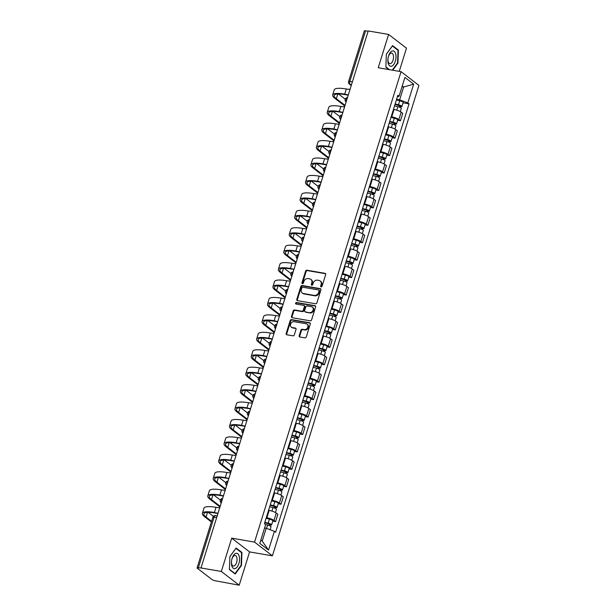 <?xml version="1.0" encoding="UTF-8"?>
<svg xmlns="http://www.w3.org/2000/svg" width="616" height="616" viewBox="0 0 616 616"><rect width="100%" height="100%" fill="white"/><g stroke="black" fill="none" stroke-linecap="round" stroke-linejoin="round"><path stroke-width="0.92" d="M321.113 286.894A0.824 0.693 -52.4 0 0 322.06 286.248L325.687 274.597A1.178 0.986 -52.4 0 0 325.025 273.327L306.937 270.216A1.178 0.986 -52.4 0 0 305.598 271.14L301.963 282.79A0.824 0.693 -52.4 0 0 303.372 283.037L303.842 281.527A3.773 3.157 -52.4 0 1 308.146 278.571L309.656 278.832A3.773 3.157 -52.4 0 1 310.857 279.348A3.773 3.157 -52.4 0 1 311.781 282.89L311.311 284.4A0.824 0.693 -52.4 0 0 312.712 284.646L313.182 283.137A3.773 3.157 -52.4 0 1 317.494 280.18L318.996 280.442A3.773 3.157 -52.4 0 1 320.205 280.958A3.773 3.157 -52.4 0 1 321.121 284.5L320.651 286.009A0.824 0.693 -52.4 0 0 321.113 286.894M299.184 335.728A1.178 0.986 -52.4 0 0 299.846 336.998L304.92 337.876A1.178 0.986 -52.4 0 0 306.267 336.952L310.295 324.008A1.178 0.986 -52.4 0 0 309.632 322.738L291.553 319.627A1.178 0.986 -52.4 0 0 290.205 320.551L286.171 333.495A1.178 0.986 -52.4 0 0 286.833 334.765L292.962 335.82A1.178 0.986 -52.4 0 0 294.309 334.896L296.034 329.352A1.178 0.986 -52.4 0 0 295.372 328.082L292.33 327.558A3.149 2.633 -52.4 0 1 291.329 327.127A3.149 2.633 -52.4 0 1 290.806 323.569A3.149 2.633 -52.4 0 1 294.163 321.691L306.067 323.739A3.149 2.633 -52.4 0 1 307.076 324.178A3.149 2.633 -52.4 0 1 307.592 327.735A3.149 2.633 -52.4 0 1 304.242 329.606L302.256 329.267A1.178 0.986 -52.4 0 0 300.908 330.191L299.184 335.728L299.707 336.128A1.178 0.986 -52.4 0 0 299.769 336.983M254.539 542.095L231.716 538.161L221.344 571.463L200.978 567.96L368.237 30.946L388.604 34.45L378.232 67.745L401.055 71.672L254.539 542.095L272.403 555.832L418.926 85.416L401.055 71.672M315.546 303.765A1.178 0.986 -52.4 0 0 316.894 302.841L320.921 289.897A1.178 0.986 -52.4 0 0 320.258 288.627L302.171 285.516A1.178 0.986 -52.4 0 0 300.831 286.44L296.796 299.384A1.178 0.986 -52.4 0 0 297.459 300.654L315.546 303.765M315.608 306.953L311.58 319.897A1.178 0.986 -52.4 0 1 310.233 320.82L292.146 317.71A1.178 0.986 -52.4 0 1 291.483 316.439L293.208 310.895A1.178 0.986 -52.4 0 1 294.556 309.971L301.894 311.234A1.178 0.986 -52.4 0 0 303.234 310.31L304.381 306.637A1.178 0.986 -52.4 0 0 303.719 305.367L296.08 304.058A0.824 0.693 -52.4 0 1 296.558 302.518L314.945 305.682A1.178 0.986 -52.4 0 1 315.608 306.953M221.344 571.463L239.208 585.2L215.153 580.749A2.402 0.531 -162.7 0 1 212.058 579.594L197.32 568.26A2.402 0.531 -162.7 0 1 197.074 567.898L212.843 517.286A2.402 0.531 17.3 0 1 214.091 517.194L198.329 567.813A2.402 0.531 -162.7 0 0 197.074 567.898M399.253 71.364L406.475 48.187L388.604 34.45M239.208 585.2L249.58 551.905L272.403 555.832M200.978 567.96L198.329 567.813M352.383 81.859L349.819 81.42A2.402 0.531 17.3 0 0 348.571 81.504L364.333 30.885A2.402 0.531 17.3 0 1 365.588 30.8L349.819 81.42A2.402 1.201 99.8 0 0 350.165 84.454L351.297 85.324M368.145 31.239L365.588 30.8M391.145 116.763L391.753 116.871A5.521 1.217 17.3 0 1 398.86 119.519L401.155 112.143A5.521 1.217 -162.7 0 0 394.048 109.494L393.447 109.386M401.155 112.143L402.741 113.367L400.446 120.744L397.636 120.259M398.86 119.519L400.446 120.744M392.207 137.691L395.018 138.177L397.312 130.8L395.726 129.576A5.521 1.217 -162.7 0 0 388.619 126.927L388.011 126.819M385.716 134.196L386.324 134.296A5.521 1.217 17.3 0 1 393.432 136.952L395.018 138.177M386.779 155.124L389.589 155.602L391.884 148.233L390.298 147.008A5.521 1.217 -162.7 0 0 383.19 144.352L382.582 144.252M380.288 151.628L380.896 151.729A5.521 1.217 17.3 0 1 387.995 154.385L389.589 155.602M381.35 172.549L384.161 173.034L386.455 165.658L384.869 164.441A5.521 1.217 -162.7 0 0 377.762 161.785L377.154 161.685M374.859 169.054L375.467 169.161A5.521 1.217 17.3 0 1 382.567 171.81L384.161 173.034M375.922 189.982L378.732 190.467L381.027 183.091L379.441 181.866A5.521 1.217 -162.7 0 0 372.334 179.218L371.725 179.11M369.431 186.486L370.039 186.594A5.521 1.217 17.3 0 1 377.138 189.243L378.732 190.467M370.493 207.415L373.296 207.9L375.598 200.523L374.004 199.299A5.521 1.217 -162.7 0 0 366.905 196.65L366.297 196.543M364.002 203.919L364.61 204.027A5.521 1.217 17.3 0 1 371.71 206.676L373.296 207.9M365.065 224.848L367.868 225.325L370.17 217.956L368.576 216.732A5.521 1.217 -162.7 0 0 361.476 214.083L360.868 213.975M358.574 221.352L359.174 221.452A5.521 1.217 17.3 0 1 366.281 224.109L367.868 225.325M359.636 242.273L362.439 242.758L364.741 235.381L363.147 234.165A5.521 1.217 -162.7 0 0 356.048 231.508L355.44 231.408M353.145 238.785L353.746 238.885A5.521 1.217 17.3 0 1 360.853 241.541L362.439 242.758M354.208 259.706L357.01 260.191L359.313 252.814L357.719 251.597A5.521 1.217 -162.7 0 0 350.62 248.941L350.011 248.841M347.717 256.21L348.317 256.318A5.521 1.217 17.3 0 1 355.424 258.966L357.01 260.191M348.779 277.138L351.582 277.624L353.877 270.247L352.29 269.023A5.521 1.217 -162.7 0 0 345.191 266.374L344.583 266.266M342.28 273.643L342.889 273.75A5.521 1.217 17.3 0 1 349.996 276.399L351.582 277.624M343.343 294.571L346.154 295.056L348.448 287.68L346.862 286.455A5.521 1.217 -162.7 0 0 339.755 283.807L339.154 283.699M336.852 291.075L337.46 291.175A5.521 1.217 17.3 0 1 344.567 293.832L346.154 295.056M337.915 312.004L340.725 312.481L343.02 305.113L341.433 303.888A5.521 1.217 -162.7 0 0 334.326 301.232L333.726 301.132M331.423 308.508L332.032 308.608A5.521 1.217 17.3 0 1 339.139 311.265L340.725 312.481M332.486 329.429L335.296 329.914L337.591 322.538L336.005 321.321A5.521 1.217 -162.7 0 0 328.898 318.665L328.29 318.564M325.995 325.933L326.603 326.041A5.521 1.217 17.3 0 1 333.71 328.69L335.296 329.914M327.058 346.862L329.868 347.347L332.163 339.97L330.576 338.746A5.521 1.217 -162.7 0 0 323.469 336.097L322.861 335.99M320.566 343.366L321.175 343.474A5.521 1.217 17.3 0 1 328.274 346.123L329.868 347.347M321.629 364.295L324.44 364.78L326.734 357.403L325.148 356.179A5.521 1.217 -162.7 0 0 318.041 353.53L317.433 353.422M315.138 360.799L315.746 360.907A5.521 1.217 17.3 0 1 322.846 363.555L324.44 364.78M316.2 381.728L319.011 382.205L321.306 374.836L319.719 373.612A5.521 1.217 -162.7 0 0 312.612 370.963L312.004 370.855M309.709 378.232L310.318 378.332A5.521 1.217 17.3 0 1 317.417 380.988L319.011 382.205M310.772 399.153L313.582 399.638L315.877 392.261L314.283 391.045A5.521 1.217 -162.7 0 0 307.184 388.388L306.575 388.288M304.281 395.665L304.889 395.765A5.521 1.217 17.3 0 1 311.989 398.421L313.582 399.638M305.344 416.585L308.146 417.07L310.449 409.694L308.855 408.477A5.521 1.217 -162.7 0 0 301.755 405.821L301.147 405.721M298.852 413.09L299.453 413.197A5.521 1.217 17.3 0 1 306.56 415.846L308.146 417.07M299.915 434.018L302.718 434.503L305.02 427.127L303.426 425.902A5.521 1.217 -162.7 0 0 296.327 423.254L295.719 423.146M293.424 430.522L294.025 430.63A5.521 1.217 17.3 0 1 301.132 433.279L302.718 434.503M294.486 451.451L297.289 451.936L299.592 444.56L297.998 443.335A5.521 1.217 -162.7 0 0 290.898 440.686L290.29 440.579M287.995 447.955L288.596 448.055A5.521 1.217 17.3 0 1 295.703 450.712L297.289 451.936M289.058 468.884L291.861 469.361L294.155 461.992L292.569 460.768A5.521 1.217 -162.7 0 0 285.47 458.112L284.861 458.011M282.559 465.388L283.168 465.488A5.521 1.217 17.3 0 1 290.275 468.145L291.861 469.361M283.622 486.309L286.432 486.794L288.727 479.417L287.141 478.201A5.521 1.217 -162.7 0 0 280.034 475.544L279.433 475.444M277.131 482.813L277.739 482.921A5.521 1.217 17.3 0 1 284.846 485.57L286.432 486.794M278.193 503.742L281.004 504.227L283.298 496.85L281.712 495.626A5.521 1.217 -162.7 0 0 274.605 492.977L274.005 492.869M271.702 500.246L272.31 500.354A5.521 1.217 17.3 0 1 279.418 503.002L281.004 504.227M272.765 521.175L275.575 521.66L277.87 514.283L276.284 513.059A5.521 1.217 -162.7 0 0 269.177 510.41L268.576 510.302M266.274 517.679L266.882 517.787A5.521 1.217 17.3 0 1 273.989 520.435L275.575 521.66M396.573 99.33L399.638 99.861L403.642 87.01L402.263 85.947M402.017 86.733L403.642 87.01L413.667 84.146L407.823 102.918L399.638 99.861M397.312 96.974L399.076 96.188L404.92 77.416L413.667 84.146M260.822 540.055L262.2 541.11L266.204 528.259L274.389 531.315L275.614 532.263L409.047 103.858L407.823 102.918M274.389 531.315L268.545 550.088L259.79 543.358L265.642 524.593L264.418 523.646L397.851 95.249L399.076 96.188M392.723 70.239L397.951 63.102L398.406 50.088L392.6 45.623L386.34 54.177L385.885 67.19L389.027 69.608M231.716 538.161L249.58 551.905M235.22 574.027L241.48 565.473L241.934 552.46L236.128 548.001L229.868 556.548L229.414 569.561L235.22 574.027M266.204 528.259L264.58 527.981M403.064 102.826L409.047 103.858M262.2 541.11L268.545 550.088M397.489 63.024L397.951 63.102M397.505 49.934L398.406 50.088M241.018 565.396L241.48 565.473M241.033 552.306L241.934 552.46M321.175 286.902A0.824 0.693 -52.4 0 1 321.175 286.409L321.644 284.9A3.773 3.157 -52.4 0 0 320.72 281.358L320.205 280.958M310.857 279.348L311.38 279.749A3.773 3.157 -52.4 0 1 312.297 283.291L311.827 284.8A0.824 0.693 -52.4 0 0 311.827 285.3M325.618 273.743A1.178 0.986 -52.4 0 0 325.541 273.727L307.461 270.616A1.178 0.986 -52.4 0 0 306.113 271.541L302.487 283.191A0.824 0.693 -52.4 0 0 302.487 283.691M320.851 289.043A1.178 0.986 -52.4 0 0 320.782 289.027L302.695 285.916A1.178 0.986 -52.4 0 0 301.347 286.84L297.32 299.784A1.178 0.986 -52.4 0 0 297.389 300.639M319.142 290.86A0.824 0.693 -52.4 0 0 318.672 289.974L302.803 287.241A0.824 0.693 -52.4 0 0 301.855 287.888L301.363 289.481A3.773 3.157 -52.4 0 0 302.279 293.024A3.773 3.157 -52.4 0 0 303.488 293.539L314.337 295.411A3.773 3.157 -52.4 0 0 318.641 292.454L319.142 290.86L319.658 291.26A0.824 0.693 -52.4 0 0 319.458 290.49L318.942 290.09M302.279 293.024L302.803 293.424A3.773 3.157 -52.4 0 0 304.004 293.94L303.488 293.539M319.658 291.26L319.165 292.854A3.773 3.157 -52.4 0 1 314.853 295.811L304.004 293.94M304.096 305.528L304.612 305.929A1.178 0.986 -52.4 0 1 304.905 307.038L303.757 310.71A1.178 0.986 -52.4 0 1 302.41 311.634L295.079 310.372A1.178 0.986 -52.4 0 0 293.732 311.296L292.007 316.84A1.178 0.986 -52.4 0 0 292.076 317.694M315.538 306.098A1.178 0.986 -52.4 0 0 315.469 306.083L297.081 302.918A0.824 0.693 -52.4 0 0 296.142 304.065M309.502 312.543A3.149 2.633 -52.4 0 0 312.859 310.672A3.149 2.633 -52.4 0 0 312.335 307.115A3.149 2.633 -52.4 0 0 311.326 306.676L307.138 305.96A1.178 0.986 -52.4 0 0 305.79 306.884L304.643 310.556A1.178 0.986 -52.4 0 0 305.305 311.827L310.025 312.943A3.149 2.633 -52.4 0 0 313.375 311.072A3.149 2.633 -52.4 0 0 312.859 307.515L312.335 307.115M304.928 311.665L305.451 312.066A1.178 0.986 -52.4 0 0 305.829 312.227L305.305 311.827M310.025 312.943L305.829 312.227M307.076 324.178L307.592 324.578A3.149 2.633 -52.4 0 1 308.115 328.135A3.149 2.633 -52.4 0 1 304.758 330.007L302.772 329.668A1.178 0.986 -52.4 0 0 301.432 330.592L299.707 336.128M291.329 327.127L291.845 327.527A3.149 2.633 -52.4 0 0 292.854 327.958L292.33 327.558M295.965 328.497A1.178 0.986 -52.4 0 0 295.896 328.482L292.854 327.958M310.233 323.154A1.178 0.986 -52.4 0 0 310.156 323.138L292.069 320.027A1.178 0.986 -52.4 0 0 290.729 320.951L286.694 333.895A1.178 0.986 -52.4 0 0 286.763 334.742M394.54 105.86L397.882 106.676A3.003 0.662 17.3 0 1 401.324 108.416L400.331 111.619M395.025 104.304L400.431 106.052L399.676 106.106L399.361 107.13M395.133 103.958L398.467 104.774A3.003 0.662 17.3 0 1 401.917 106.514A3.003 0.662 17.3 0 1 400.354 106.63L400.1 107.438M396.388 99.938L399.722 100.754A3.003 0.662 17.3 0 1 403.172 102.495L401.917 106.514M399.838 105.582L400.354 106.63M350.319 88.465A2.402 2.01 -52.4 0 0 349.803 89.42L346.323 88.997A23.162 5.121 -162.7 0 0 334.257 89.844L332.663 94.98A23.162 5.121 -162.7 0 0 335.019 98.468L344.814 105.998M345.052 105.39L336.351 98.699A21.599 4.774 17.3 0 1 334.149 95.449A21.599 4.774 17.3 0 1 345.399 94.664L348.04 95.118M348.002 95.927A2.402 2.01 -52.4 0 1 348.094 94.895L344.721 94.14A23.162 5.121 -162.7 0 0 332.663 94.98M345.23 99.161L338.515 93.994M389.112 123.292L392.454 124.109A3.003 0.662 17.3 0 1 395.895 125.849L394.902 129.044M389.597 121.729L395.002 123.485L394.248 123.539L393.932 124.563M389.705 121.391L393.039 122.207A3.003 0.662 17.3 0 1 396.488 123.947A3.003 0.662 17.3 0 1 394.925 124.055L394.671 124.871M390.96 117.363L394.294 118.187A3.003 0.662 17.3 0 1 397.743 119.928L396.488 123.947M394.409 123.015L394.925 124.055M383.683 140.718L387.017 141.534A3.003 0.662 17.3 0 1 390.467 143.282L389.474 146.477M384.168 139.162L389.574 140.918L388.819 140.972L388.504 141.996M384.276 138.823L387.61 139.639A3.003 0.662 17.3 0 1 391.06 141.38A3.003 0.662 17.3 0 1 389.497 141.488L389.243 142.304M385.531 134.796L388.865 135.612A3.003 0.662 17.3 0 1 392.315 137.36L391.06 141.38M388.981 140.448L389.497 141.488M392.207 51.013A7.8 3.904 99.8 0 0 387.88 59.983A7.8 3.904 99.8 0 0 391.676 66.197A7.8 3.904 99.8 0 0 396.003 57.226A7.8 3.904 99.8 0 0 392.207 51.013M390.914 53.199A5.336 2.672 99.8 0 0 387.995 58.643A5.336 2.672 99.8 0 0 389.82 63.656A5.336 2.672 99.8 0 0 390.544 63.594A5.336 2.672 99.8 0 0 393.462 58.15A5.336 2.672 99.8 0 0 391.637 53.13A5.336 2.672 99.8 0 0 390.914 53.199M386.34 54.247L392.384 45.992L398.005 50.319L397.566 62.924L392.269 70.162M389.52 69.693L385.893 66.905M235.736 553.384A7.8 3.904 99.8 0 0 231.408 562.354A7.8 3.904 99.8 0 0 235.204 568.568A7.8 3.904 99.8 0 0 239.532 559.597A7.8 3.904 99.8 0 0 235.736 553.384M234.442 555.57A5.336 2.672 99.8 0 0 231.524 561.014A5.336 2.672 99.8 0 0 233.349 566.027A5.336 2.672 99.8 0 0 234.072 565.965A5.336 2.672 99.8 0 0 236.991 560.522A5.336 2.672 99.8 0 0 235.158 555.509A5.336 2.672 99.8 0 0 234.442 555.57M229.868 556.625L235.913 548.363L241.534 552.691L241.095 565.303L235.027 573.588L229.422 569.276M234.534 573.504L235.027 573.588M344.891 105.898A2.402 2.01 -52.4 0 0 344.367 106.853L340.887 106.429A23.162 5.121 -162.7 0 0 328.829 107.276L327.227 112.412A23.162 5.121 -162.7 0 0 329.591 115.9L339.385 123.431M339.624 122.823L330.923 116.131A21.599 4.774 17.3 0 1 328.721 112.874A21.599 4.774 17.3 0 1 339.963 112.089L342.611 112.543M342.573 113.359A2.402 2.01 -52.4 0 1 342.665 112.328L339.293 111.573A23.162 5.121 -162.7 0 0 327.227 112.412M339.801 116.593L333.087 111.427M339.462 123.331A2.402 2.01 -52.4 0 0 338.939 124.286L335.458 123.862A23.162 5.121 -162.7 0 0 323.4 124.701L321.798 129.845A23.162 5.121 -162.7 0 0 324.162 133.333L333.949 140.864M334.195 140.256L325.487 133.564A21.599 4.774 17.3 0 1 323.292 130.307A21.599 4.774 17.3 0 1 334.534 129.522L337.175 129.976M337.137 130.792A2.402 2.01 -52.4 0 1 337.237 129.76L333.857 128.998A23.162 5.121 -162.7 0 0 321.798 129.845M334.373 134.019L327.658 128.859M378.255 158.15L381.589 158.966A3.003 0.662 17.3 0 1 385.038 160.707L384.045 163.91M378.74 156.595L384.138 158.351L383.391 158.397L383.075 159.429M378.848 156.248L382.182 157.072A3.003 0.662 17.3 0 1 385.631 158.812A3.003 0.662 17.3 0 1 384.068 158.92L383.814 159.737M380.103 152.229L383.437 153.045A3.003 0.662 17.3 0 1 386.887 154.785L385.631 158.812M383.552 157.881L384.068 158.92M372.826 175.583L376.16 176.399A3.003 0.662 17.3 0 1 379.61 178.139L378.617 181.343M373.311 174.028L378.709 175.776L377.962 175.829L377.647 176.854M373.419 173.681L376.753 174.497A3.003 0.662 17.3 0 1 380.203 176.245A3.003 0.662 17.3 0 1 378.64 176.353L378.386 177.162M374.674 169.662L378.008 170.478A3.003 0.662 17.3 0 1 381.458 172.218L380.203 176.245M378.124 175.306L378.64 176.353M367.398 193.016L370.732 193.832A3.003 0.662 17.3 0 1 374.182 195.572L373.18 198.775M367.883 191.453L373.281 193.208L372.534 193.262L372.21 194.286M367.991 191.114L371.325 191.93A3.003 0.662 17.3 0 1 374.774 193.67A3.003 0.662 17.3 0 1 373.211 193.786L372.957 194.594M369.238 187.095L372.58 187.911A3.003 0.662 17.3 0 1 376.022 189.651L374.774 193.67M372.695 192.739L373.211 193.786M334.034 140.756A2.402 2.01 -52.4 0 0 333.51 141.719L330.03 141.295A23.162 5.121 -162.7 0 0 317.971 142.134L316.37 147.278A23.162 5.121 -162.7 0 0 318.734 150.766L328.52 158.297M328.767 157.681L320.058 150.989A21.599 4.774 17.3 0 1 317.864 147.74A21.599 4.774 17.3 0 1 329.106 146.954L331.747 147.409M331.708 148.217A2.402 2.01 -52.4 0 1 331.808 147.193L328.428 146.431A23.162 5.121 -162.7 0 0 316.37 147.278M328.944 151.451L322.23 146.292M328.605 158.189A2.402 2.01 -52.4 0 0 328.082 159.144L324.601 158.728A23.162 5.121 -162.7 0 0 312.543 159.567L310.941 164.703A23.162 5.121 -162.7 0 0 313.298 168.191L323.092 175.722M323.331 175.113L314.63 168.422A21.599 4.774 17.3 0 1 312.435 165.173A21.599 4.774 17.3 0 1 323.677 164.387L326.318 164.842M326.28 165.65A2.402 2.01 -52.4 0 1 326.38 164.618L323 163.864A23.162 5.121 -162.7 0 0 310.941 164.703M323.515 168.884L316.801 163.717M323.177 175.622A2.402 2.01 -52.4 0 0 322.653 176.576L319.173 176.153A23.162 5.121 -162.7 0 0 307.115 177L305.513 182.136A23.162 5.121 -162.7 0 0 307.869 185.624L317.663 193.155M317.902 192.546L309.201 185.855A21.599 4.774 17.3 0 1 306.999 182.606A21.599 4.774 17.3 0 1 318.249 181.812L320.89 182.267M320.851 183.083A2.402 2.01 -52.4 0 1 320.951 182.051L317.571 181.297A23.162 5.121 -162.7 0 0 305.513 182.136M318.087 186.317L311.373 181.15M361.969 210.441L365.303 211.265A3.003 0.662 17.3 0 1 368.753 213.005L367.752 216.201M362.454 208.886L367.852 210.641L367.105 210.695L366.782 211.719M362.562 208.547L365.896 209.363A3.003 0.662 17.3 0 1 369.346 211.103A3.003 0.662 17.3 0 1 367.783 211.211L367.529 212.027M363.81 204.52L367.151 205.336A3.003 0.662 17.3 0 1 370.593 207.084L369.346 211.103M367.267 210.172L367.783 211.211M317.748 193.054A2.402 2.01 -52.4 0 0 317.225 194.009L313.744 193.586A23.162 5.121 -162.7 0 0 301.686 194.433L300.084 199.569A23.162 5.121 -162.7 0 0 302.441 203.057L312.235 210.587M312.474 209.979L303.773 203.288A21.599 4.774 17.3 0 1 301.57 200.031A21.599 4.774 17.3 0 1 312.82 199.245L315.461 199.7M315.423 200.516A2.402 2.01 -52.4 0 1 315.523 199.484L312.143 198.729A23.162 5.121 -162.7 0 0 300.084 199.569M312.659 203.75L305.944 198.583M356.541 227.874L359.875 228.69A3.003 0.662 17.3 0 1 363.325 230.438L362.324 233.633M357.026 226.318L362.424 228.074L361.677 228.12L361.353 229.152M357.134 225.98L360.468 226.796A3.003 0.662 17.3 0 1 363.917 228.536A3.003 0.662 17.3 0 1 362.354 228.644L362.1 229.46M358.381 221.953L361.723 222.769A3.003 0.662 17.3 0 1 365.165 224.517L363.917 228.536M361.838 227.604L362.354 228.644M312.32 210.487A2.402 2.01 -52.4 0 0 311.796 211.442L308.316 211.019A23.162 5.121 -162.7 0 0 296.257 211.858L294.656 217.001A23.162 5.121 -162.7 0 0 297.012 220.49L306.806 228.02M307.045 227.412L298.344 220.72A21.599 4.774 17.3 0 1 296.142 217.463A21.599 4.774 17.3 0 1 307.392 216.678L310.033 217.132M309.994 217.941A2.402 2.01 -52.4 0 1 310.087 216.917L306.714 216.154A23.162 5.121 -162.7 0 0 294.656 217.001M307.23 221.175L300.516 216.016M351.112 245.307L354.446 246.123A3.003 0.662 17.3 0 1 357.896 247.863L356.895 251.066M351.597 243.751L356.995 245.499L356.248 245.553L355.925 246.577M351.697 243.405L355.039 244.221A3.003 0.662 17.3 0 1 358.481 245.969A3.003 0.662 17.3 0 1 356.926 246.077L356.672 246.893M352.953 239.385L356.287 240.202A3.003 0.662 17.3 0 1 359.736 241.942L358.481 245.969M356.41 245.037L356.926 246.077M306.891 227.912A2.402 2.01 -52.4 0 0 306.368 228.867L302.887 228.451A23.162 5.121 -162.7 0 0 290.829 229.291L289.227 234.434A23.162 5.121 -162.7 0 0 291.584 237.922L301.378 245.453M301.617 244.837L292.916 238.146A21.599 4.774 17.3 0 1 290.714 234.896A21.599 4.774 17.3 0 1 301.963 234.111L304.604 234.565M304.566 235.374A2.402 2.01 -52.4 0 1 304.658 234.35L301.286 233.587A23.162 5.121 -162.7 0 0 289.227 234.434M301.801 238.608L295.079 233.441M345.684 262.739L349.018 263.556A3.003 0.662 17.3 0 1 352.468 265.296L351.466 268.499M346.169 261.184L351.567 262.932L350.82 262.986L350.496 264.01M346.269 260.838L349.611 261.654A3.003 0.662 17.3 0 1 353.053 263.394A3.003 0.662 17.3 0 1 351.497 263.509L351.243 264.318M347.524 256.818L350.858 257.634A3.003 0.662 17.3 0 1 354.308 259.375L353.053 263.394M350.981 262.462L351.497 263.509M301.463 245.345A2.402 2.01 -52.4 0 0 300.939 246.3L297.459 245.876A23.162 5.121 -162.7 0 0 285.4 246.723L283.799 251.859A23.162 5.121 -162.7 0 0 286.155 255.347L295.95 262.878M296.188 262.27L287.487 255.578A21.599 4.774 17.3 0 1 285.285 252.329A21.599 4.774 17.3 0 1 296.535 251.544L299.176 251.998M299.137 252.806A2.402 2.01 -52.4 0 1 299.23 251.775L295.857 251.02A23.162 5.121 -162.7 0 0 283.799 251.859M296.373 256.04L289.651 250.874M340.248 280.172L343.589 280.988A3.003 0.662 17.3 0 1 347.031 282.729L346.038 285.924M340.733 278.609L346.138 280.365L345.384 280.419L345.068 281.443M340.84 278.27L344.182 279.087A3.003 0.662 17.3 0 1 347.624 280.827A3.003 0.662 17.3 0 1 346.061 280.935L345.815 281.751M342.096 274.251L345.43 275.067A3.003 0.662 17.3 0 1 348.879 276.807L347.624 280.827M345.553 279.895L346.061 280.935M296.034 262.778A2.402 2.01 -52.4 0 0 295.511 263.733L292.03 263.309A23.162 5.121 -162.7 0 0 279.972 264.156L278.37 269.292A23.162 5.121 -162.7 0 0 280.727 272.78L290.521 280.311M290.76 279.702L282.059 273.011A21.599 4.774 17.3 0 1 279.856 269.754A21.599 4.774 17.3 0 1 291.106 268.969L293.747 269.423M293.709 270.239A2.402 2.01 -52.4 0 1 293.801 269.207L290.429 268.453A23.162 5.121 -162.7 0 0 278.37 269.292M290.945 273.473L284.222 268.306M334.819 297.597L338.161 298.413A3.003 0.662 17.3 0 1 341.603 300.161L340.61 303.357M335.304 296.042L340.71 297.798L339.955 297.851L339.639 298.875M335.412 295.703L338.754 296.519A3.003 0.662 17.3 0 1 342.196 298.26A3.003 0.662 17.3 0 1 340.633 298.367L340.379 299.184M336.667 291.676L340.001 292.492A3.003 0.662 17.3 0 1 343.451 294.24L342.196 298.26M340.117 297.328L340.633 298.367M290.598 280.211A2.402 2.01 -52.4 0 0 290.082 281.166L286.602 280.742A23.162 5.121 -162.7 0 0 274.536 281.581L272.942 286.725A23.162 5.121 -162.7 0 0 275.298 290.213L285.093 297.744M285.331 297.135L276.63 290.444A21.599 4.774 17.3 0 1 274.428 287.187A21.599 4.774 17.3 0 1 285.678 286.401L288.319 286.856M288.28 287.672A2.402 2.01 -52.4 0 1 288.373 286.64L285 285.878A23.162 5.121 -162.7 0 0 272.942 286.725M285.508 290.898L278.794 285.739M329.391 315.03L332.732 315.846A3.003 0.662 17.3 0 1 336.174 317.594L335.181 320.79M329.876 313.475L335.281 315.23L334.526 315.276L334.211 316.308M329.983 313.128L333.318 313.952A3.003 0.662 17.3 0 1 336.767 315.692A3.003 0.662 17.3 0 1 335.204 315.8L334.95 316.616M331.239 309.109L334.573 309.925A3.003 0.662 17.3 0 1 338.022 311.665L336.767 315.692M334.688 314.761L335.204 315.8M285.17 297.636A2.402 2.01 -52.4 0 0 284.646 298.598L281.166 298.175A23.162 5.121 -162.7 0 0 269.107 299.014L267.506 304.158A23.162 5.121 -162.7 0 0 269.87 307.646L279.664 315.176M279.903 314.56L271.202 307.869A21.599 4.774 17.3 0 1 269 304.62A21.599 4.774 17.3 0 1 280.241 303.834L282.89 304.289M282.852 305.097A2.402 2.01 -52.4 0 1 282.944 304.073L279.572 303.311A23.162 5.121 -162.7 0 0 267.506 304.158M280.08 308.331L273.365 303.172M323.962 332.463L327.296 333.279A3.003 0.662 17.3 0 1 330.746 335.019L329.752 338.223M324.447 330.908L329.853 332.655L329.098 332.709L328.782 333.733M324.555 330.561L327.889 331.377A3.003 0.662 17.3 0 1 331.339 333.125A3.003 0.662 17.3 0 1 329.776 333.233L329.522 334.041M325.81 326.542L329.144 327.358A3.003 0.662 17.3 0 1 332.594 329.098L331.339 333.125M329.26 332.186L329.776 333.233M279.741 315.069A2.402 2.01 -52.4 0 0 279.217 316.023L275.737 315.608A23.162 5.121 -162.7 0 0 263.679 316.447L262.077 321.59A23.162 5.121 -162.7 0 0 264.441 325.079L274.236 332.601M274.474 331.993L265.765 325.302A21.599 4.774 17.3 0 1 263.571 322.053A21.599 4.774 17.3 0 1 274.813 321.267L277.454 321.721M277.416 322.53A2.402 2.01 -52.4 0 1 277.516 321.498L274.135 320.744A23.162 5.121 -162.7 0 0 262.077 321.59M274.651 325.764L267.937 320.597M318.534 349.896L321.868 350.712A3.003 0.662 17.3 0 1 325.317 352.452L324.324 355.655M319.019 348.333L324.424 350.088L323.67 350.142L323.354 351.166M319.127 347.994L322.461 348.81A3.003 0.662 17.3 0 1 325.91 350.55A3.003 0.662 17.3 0 1 324.347 350.666L324.093 351.474M320.382 343.974L323.716 344.791A3.003 0.662 17.3 0 1 327.165 346.531L325.91 350.55M323.831 349.619L324.347 350.666M274.312 332.501A2.402 2.01 -52.4 0 0 273.789 333.456L270.309 333.033A23.162 5.121 -162.7 0 0 258.25 333.88L256.649 339.016A23.162 5.121 -162.7 0 0 259.013 342.504L268.799 350.034M269.046 349.426L260.337 342.735A21.599 4.774 17.3 0 1 258.142 339.485A21.599 4.774 17.3 0 1 269.385 338.692L272.026 339.147M271.987 339.963A2.402 2.01 -52.4 0 1 272.087 338.931L268.707 338.176A23.162 5.121 -162.7 0 0 256.649 339.016M269.223 343.197L262.508 338.03M313.105 367.329L316.439 368.145A3.003 0.662 17.3 0 1 319.889 369.885L318.895 373.08M313.59 365.765L318.988 367.521L318.241 367.575L317.925 368.599M313.698 365.427L317.032 366.243A3.003 0.662 17.3 0 1 320.482 367.983A3.003 0.662 17.3 0 1 318.919 368.091L318.665 368.907M314.953 361.4L318.287 362.216A3.003 0.662 17.3 0 1 321.737 363.964L320.482 367.983M318.403 367.051L318.919 368.091M268.884 349.934A2.402 2.01 -52.4 0 0 268.36 350.889L264.88 350.465A23.162 5.121 -162.7 0 0 252.822 351.312L251.22 356.448A23.162 5.121 -162.7 0 0 253.584 359.937L263.371 367.467M263.61 366.859L254.909 360.168A21.599 4.774 17.3 0 1 252.714 356.91A21.599 4.774 17.3 0 1 263.956 356.125L266.597 356.579M266.559 357.395A2.402 2.01 -52.4 0 1 266.659 356.364L263.278 355.609A23.162 5.121 -162.7 0 0 251.22 356.448M263.794 360.63L257.08 355.463M307.677 384.754L311.011 385.57A3.003 0.662 17.3 0 1 314.46 387.318L313.467 390.513M308.162 383.198L313.559 384.954L312.812 385.008L312.489 386.032M308.27 382.859L311.604 383.676A3.003 0.662 17.3 0 1 315.053 385.416A3.003 0.662 17.3 0 1 313.49 385.524L313.236 386.34M309.517 378.832L312.859 379.649A3.003 0.662 17.3 0 1 316.301 381.396L315.053 385.416M312.974 384.484L313.49 385.524M263.455 367.367A2.402 2.01 -52.4 0 0 262.932 368.322L259.452 367.898A23.162 5.121 -162.7 0 0 247.393 368.738L245.792 373.881A23.162 5.121 -162.7 0 0 248.148 377.369L257.942 384.9M258.181 384.292L249.48 377.6A21.599 4.774 17.3 0 1 247.285 374.343A21.599 4.774 17.3 0 1 258.528 373.558L261.169 374.012M261.13 374.821A2.402 2.01 -52.4 0 1 261.23 373.796L257.85 373.034A23.162 5.121 -162.7 0 0 245.792 373.881M258.366 378.055L251.651 372.896M302.248 402.186L305.582 403.003A3.003 0.662 17.3 0 1 309.032 404.743L308.031 407.946M302.733 400.631L308.131 402.379L307.384 402.433L307.061 403.457M302.841 400.285L306.175 401.101A3.003 0.662 17.3 0 1 309.625 402.849A3.003 0.662 17.3 0 1 308.062 402.956L307.808 403.773M304.088 396.265L307.43 397.081A3.003 0.662 17.3 0 1 310.872 398.822L309.625 402.849M307.546 401.917L308.062 402.956M258.027 384.792A2.402 2.01 -52.4 0 0 257.503 385.755L254.023 385.331A23.162 5.121 -162.7 0 0 241.965 386.17L240.363 391.314A23.162 5.121 -162.7 0 0 242.719 394.802L252.514 402.333M252.752 401.717L244.052 395.025A21.599 4.774 17.3 0 1 241.849 391.776A21.599 4.774 17.3 0 1 253.099 390.991L255.74 391.445M255.702 392.253A2.402 2.01 -52.4 0 1 255.802 391.229L252.421 390.467A23.162 5.121 -162.7 0 0 240.363 391.314M252.937 395.487L246.223 390.321M296.82 419.619L300.154 420.435A3.003 0.662 17.3 0 1 303.603 422.176L302.602 425.379M297.305 418.064L302.702 419.812L301.955 419.866L301.632 420.89M297.413 417.717L300.747 418.533A3.003 0.662 17.3 0 1 304.196 420.281A3.003 0.662 17.3 0 1 302.633 420.389L302.379 421.198M298.66 413.698L302.002 414.514A3.003 0.662 17.3 0 1 305.444 416.254L304.196 420.281M302.117 419.342L302.633 420.389M252.599 402.225A2.402 2.01 -52.4 0 0 252.075 403.18L248.595 402.756A23.162 5.121 -162.7 0 0 236.536 403.603L234.935 408.739A23.162 5.121 -162.7 0 0 237.291 412.227L247.085 419.758M247.324 419.15L238.623 412.458A21.599 4.774 17.3 0 1 236.421 409.209A21.599 4.774 17.3 0 1 247.67 408.423L250.312 408.878M250.273 409.686A2.402 2.01 -52.4 0 1 250.365 408.654L246.993 407.9A23.162 5.121 -162.7 0 0 234.935 408.739M247.509 412.92L240.794 407.753M291.391 437.052L294.725 437.868A3.003 0.662 17.3 0 1 298.175 439.608L297.174 442.804M291.876 435.489L297.274 437.245L296.527 437.298L296.204 438.322M291.984 435.15L295.318 435.966A3.003 0.662 17.3 0 1 298.76 437.707A3.003 0.662 17.3 0 1 297.205 437.814L296.95 438.63M293.231 431.131L296.573 431.947A3.003 0.662 17.3 0 1 300.015 433.687L298.76 437.707M296.689 436.775L297.205 437.814M247.17 419.658A2.402 2.01 -52.4 0 0 246.646 420.613L243.166 420.189A23.162 5.121 -162.7 0 0 231.108 421.036L229.506 426.172A23.162 5.121 -162.7 0 0 231.862 429.66L241.657 437.191M241.895 436.582L233.195 429.891A21.599 4.774 17.3 0 1 230.992 426.634A21.599 4.774 17.3 0 1 242.242 425.849L244.883 426.303M244.845 427.119A2.402 2.01 -52.4 0 1 244.937 426.087L241.564 425.333A23.162 5.121 -162.7 0 0 229.506 426.172M242.08 430.353L235.366 425.186M285.963 454.477L289.297 455.293A3.003 0.662 17.3 0 1 292.746 457.041L291.745 460.237M286.448 452.922L291.845 454.677L291.099 454.731L290.775 455.755M286.548 452.583L289.89 453.399A3.003 0.662 17.3 0 1 293.332 455.139A3.003 0.662 17.3 0 1 291.776 455.247L291.522 456.063M287.803 448.556L291.137 449.372A3.003 0.662 17.3 0 1 294.587 451.12L293.332 455.139M291.26 454.208L291.776 455.247M241.742 437.091A2.402 2.01 -52.4 0 0 241.218 438.045L237.738 437.622A23.162 5.121 -162.7 0 0 225.679 438.461L224.078 443.605A23.162 5.121 -162.7 0 0 226.434 447.093L236.228 454.623M236.467 454.015L227.766 447.324A21.599 4.774 17.3 0 1 225.564 444.067A21.599 4.774 17.3 0 1 236.814 443.281L239.455 443.736M239.416 444.552A2.402 2.01 -52.4 0 1 239.509 443.52L236.136 442.765A23.162 5.121 -162.7 0 0 224.078 443.605M236.652 447.778L229.93 442.619M280.526 471.91L283.868 472.726A3.003 0.662 17.3 0 1 287.31 474.474L286.317 477.67M281.019 470.355L286.417 472.11L285.67 472.156L285.347 473.188M281.119 470.016L284.461 470.832A3.003 0.662 17.3 0 1 287.903 472.572A3.003 0.662 17.3 0 1 286.34 472.68L286.094 473.496M282.374 465.989L285.709 466.805A3.003 0.662 17.3 0 1 289.158 468.545L287.903 472.572M285.832 471.64L286.34 472.68M236.313 454.516A2.402 2.01 -52.4 0 0 235.789 455.478L232.309 455.055A23.162 5.121 -162.7 0 0 220.251 455.894L218.649 461.038A23.162 5.121 -162.7 0 0 221.005 464.526L230.8 472.056M231.039 471.44L222.338 464.749A21.599 4.774 17.3 0 1 220.135 461.5A21.599 4.774 17.3 0 1 231.385 460.714L234.026 461.168M233.988 461.977A2.402 2.01 -52.4 0 1 234.08 460.953L230.707 460.19A23.162 5.121 -162.7 0 0 218.649 461.038M231.223 465.211L224.501 460.052M275.098 489.343L278.44 490.159A3.003 0.662 17.3 0 1 281.882 491.899L280.888 495.102M275.583 487.787L280.988 489.535L280.234 489.589L279.918 490.613M275.691 487.441L279.033 488.257A3.003 0.662 17.3 0 1 282.475 490.005A3.003 0.662 17.3 0 1 280.911 490.113L280.657 490.921M276.946 483.421L280.28 484.238A3.003 0.662 17.3 0 1 283.73 485.978L282.475 490.005M280.403 489.065L280.911 490.113M230.877 471.948A2.402 2.01 -52.4 0 0 230.361 472.903L226.88 472.487A23.162 5.121 -162.7 0 0 214.815 473.327L213.221 478.47A23.162 5.121 -162.7 0 0 215.577 481.958L225.371 489.481M225.61 488.873L216.909 482.182A21.599 4.774 17.3 0 1 214.707 478.932A21.599 4.774 17.3 0 1 225.957 478.147L228.598 478.601M228.559 479.41A2.402 2.01 -52.4 0 1 228.651 478.378L225.279 477.623A23.162 5.121 -162.7 0 0 213.221 478.47M225.787 482.644L219.073 477.477M269.669 506.776L273.011 507.592A3.003 0.662 17.3 0 1 276.453 509.332L275.46 512.535M270.155 505.212L275.56 506.968L274.805 507.022L274.49 508.046M270.262 504.874L273.596 505.69A3.003 0.662 17.3 0 1 277.046 507.43A3.003 0.662 17.3 0 1 275.483 507.546L275.229 508.354M271.517 500.854L274.851 501.67A3.003 0.662 17.3 0 1 278.301 503.411L277.046 507.43M274.967 506.498L275.483 507.546M225.448 489.381A2.402 2.01 -52.4 0 0 224.932 490.336L221.444 489.913A23.162 5.121 -162.7 0 0 209.386 490.76L207.785 495.895A23.162 5.121 -162.7 0 0 210.148 499.383L219.943 506.914M220.181 506.306L211.48 499.615A21.599 4.774 17.3 0 1 209.278 496.365A21.599 4.774 17.3 0 1 220.52 495.572L223.169 496.034M223.131 496.843A2.402 2.01 -52.4 0 1 223.223 495.811L219.85 495.056A23.162 5.121 -162.7 0 0 207.785 495.895M220.359 500.077L213.644 494.91M265.558 524.524L267.583 525.024A3.003 0.662 17.3 0 1 271.025 526.765L270.108 529.721M264.726 522.645L270.131 524.401L269.377 524.455L269.061 525.479M264.834 522.306L268.168 523.123A3.003 0.662 17.3 0 1 271.618 524.863A3.003 0.662 17.3 0 1 270.054 524.971L269.8 525.787M266.089 518.279L269.423 519.103A3.003 0.662 17.3 0 1 272.873 520.843L271.618 524.863M269.538 523.931L270.054 524.971M220.02 506.814A2.402 2.01 -52.4 0 0 219.496 507.769L216.016 507.345A23.162 5.121 -162.7 0 0 203.958 508.192L202.356 513.328A23.162 5.121 -162.7 0 0 204.72 516.816L211.388 521.945M211.588 521.305L206.052 517.047A21.599 4.774 17.3 0 1 203.85 513.79A21.599 4.774 17.3 0 1 215.092 513.005L217.733 513.459M217.694 514.275A2.402 2.01 -52.4 0 1 217.795 513.243L214.414 512.489A23.162 5.121 -162.7 0 0 202.356 513.328M213.405 516.331L208.216 512.343M351.497 84.685L350.165 84.454A2.402 2.01 -52.4 0 1 349.403 84.123L351.236 85.532M279.418 503.002L281.712 495.626M284.846 485.57L287.141 478.201M290.275 468.145L292.569 460.768M295.703 450.712L297.998 443.335M301.132 433.279L303.426 425.902M306.56 415.846L308.855 408.477M311.989 398.421L314.283 391.045M317.417 380.988L319.719 373.612M322.846 363.555L325.148 356.179M328.274 346.123L330.576 338.746M333.71 328.69L336.005 321.321M339.139 311.265L341.433 303.888M344.567 293.832L346.862 286.455M349.996 276.399L352.29 269.023M355.424 258.966L357.719 251.597M360.853 241.541L363.147 234.165M366.281 224.109L368.576 216.732M371.71 206.676L374.004 199.299M377.138 189.243L379.441 181.866M382.567 171.81L384.869 164.441M387.995 154.385L390.298 147.008M393.432 136.952L395.726 129.576M273.989 520.435L276.284 513.059M266.882 517.787L269.177 510.41M272.31 500.354L274.605 492.977M277.739 482.921L280.034 475.544M283.168 465.488L285.47 458.112M288.596 448.055L290.898 440.686M294.025 430.63L296.327 423.254M299.453 413.197L301.755 405.821M304.889 395.765L307.184 388.388M310.318 378.332L312.612 370.963M315.746 360.907L318.041 353.53M321.175 343.474L323.469 336.097M326.603 326.041L328.898 318.665M332.032 308.608L334.326 301.232M337.46 291.175L339.755 283.807M342.889 273.75L345.191 266.374M348.317 256.318L350.62 248.941M353.746 238.885L356.048 231.508M359.174 221.452L361.476 214.083M364.61 204.027L366.905 196.65M370.039 186.594L372.334 179.218M375.467 169.161L377.762 161.785M380.896 151.729L383.19 144.352M386.324 134.296L388.619 126.927M391.753 116.871L394.048 109.494M347.439 97.721A2.402 1.201 99.8 0 0 346.308 101.355M342.011 115.146A2.402 1.201 99.8 0 0 340.879 118.788M336.582 132.579A2.402 1.201 99.8 0 0 335.45 136.213M331.154 150.011A2.402 1.201 99.8 0 0 330.022 153.646M325.725 167.444A2.402 1.201 99.8 0 0 324.594 171.079M320.297 184.877A2.402 1.201 99.8 0 0 319.165 188.511M314.868 202.302A2.402 1.201 99.8 0 0 313.736 205.944M309.44 219.735A2.402 1.201 99.8 0 0 308.3 223.369M304.004 237.168A2.402 1.201 99.8 0 0 302.872 240.802M298.575 254.6A2.402 1.201 99.8 0 0 297.443 258.235M293.147 272.026A2.402 1.201 99.8 0 0 292.015 275.668M287.718 289.458A2.402 1.201 99.8 0 0 286.586 293.093M282.29 306.891A2.402 1.201 99.8 0 0 281.158 310.526M276.861 324.324A2.402 1.201 99.8 0 0 275.729 327.958M271.433 341.757A2.402 1.201 99.8 0 0 270.301 345.391M266.004 359.182A2.402 1.201 99.8 0 0 264.872 362.824M260.576 376.615A2.402 1.201 99.8 0 0 259.444 380.249M255.147 394.048A2.402 1.201 99.8 0 0 254.015 397.682M249.719 411.48A2.402 1.201 99.8 0 0 248.579 415.115M244.282 428.905A2.402 1.201 99.8 0 0 243.151 432.548M238.854 446.338A2.402 1.201 99.8 0 0 237.722 449.973M233.425 463.771A2.402 1.201 99.8 0 0 232.294 467.405M227.997 481.204A2.402 1.201 99.8 0 0 226.865 484.838M222.569 498.637A2.402 1.201 99.8 0 0 221.437 502.271M216.647 517.633L214.091 517.194A2.402 1.201 99.8 0 1 215.538 515.63A2.402 2.402 0 0 0 212.843 517.286M215.831 515.761A2.402 1.201 99.8 0 0 215.538 515.63L217.186 515.915M321.644 284.9L321.121 284.5M311.827 284.8L311.311 284.4M312.297 283.291L311.781 282.89M302.487 283.191L301.963 282.79M306.113 271.541L305.598 271.14M307.461 270.616L306.937 270.216M325.541 273.727L325.025 273.327M321.175 286.409L320.651 286.009M297.32 299.784L296.796 299.384M301.347 286.84L300.831 286.44M302.695 285.916L302.171 285.516M320.782 289.027L320.258 288.627M314.853 295.811L314.337 295.411M319.165 292.854L318.641 292.454M292.007 316.84L291.483 316.439M293.732 311.296L293.208 310.895M295.079 310.372L294.556 309.971M302.41 311.634L301.894 311.234M303.757 310.71L303.234 310.31M304.905 307.038L304.381 306.637M297.081 302.918L296.558 302.518M315.469 306.083L314.945 305.682M301.432 330.592L300.908 330.191M302.772 329.668L302.256 329.267M304.758 330.007L304.242 329.606M295.896 328.482L295.372 328.082M286.694 333.895L286.171 333.495M290.729 320.951L290.205 320.551M292.069 320.027L291.553 319.627M310.156 323.138L309.632 322.738M397.882 106.676L396.789 110.164M399.722 100.754L398.467 104.774M344.721 94.14L346.323 88.997M336.351 98.699L337.807 94.017M392.454 124.109L391.36 127.597M394.294 118.187L393.039 122.207M387.017 141.534L385.932 145.03M388.865 135.612L387.61 139.639M339.293 111.573L340.887 106.429M330.923 116.131L332.378 111.45M333.857 128.998L335.458 123.862M325.487 133.564L326.95 128.883M381.589 158.966L380.503 162.462M383.437 153.045L382.182 157.072M376.16 176.399L375.075 179.887M378.008 170.478L376.753 174.497M370.732 193.832L369.646 197.32M372.58 187.911L371.325 191.93M328.428 146.431L330.03 141.295M320.058 150.989L321.521 146.308M323 163.864L324.601 158.728M314.63 168.422L316.093 163.74M317.571 181.297L319.173 176.153M309.201 185.855L310.664 181.173M365.303 211.265L364.218 214.753M367.151 205.336L365.896 209.363M312.143 198.729L313.744 193.586M303.773 203.288L305.228 198.606M359.875 228.69L358.789 232.186M361.723 222.769L360.468 226.796M306.714 216.154L308.316 211.019M298.344 220.72L299.8 216.039M354.446 246.123L353.361 249.611M356.287 240.202L355.039 244.221M301.286 233.587L302.887 228.451M292.916 238.146L294.371 233.464M349.018 263.556L347.932 267.044M350.858 257.634L349.611 261.654M295.857 251.02L297.459 245.876M287.487 255.578L288.942 250.897M343.589 280.988L342.504 284.476M345.43 275.067L344.182 279.087M290.429 268.453L292.03 263.309M282.059 273.011L283.514 268.33M338.161 298.413L337.067 301.909M340.001 292.492L338.754 296.519M285 285.878L286.602 280.742M276.63 290.444L278.085 285.762M332.732 315.846L331.639 319.342M334.573 309.925L333.318 313.952M279.572 303.311L281.166 298.175M271.202 307.869L272.657 303.188M327.296 333.279L326.21 336.767M329.144 327.358L327.889 331.377M274.135 320.744L275.737 315.608M265.765 325.302L267.228 320.62M321.868 350.712L320.782 354.2M323.716 344.791L322.461 348.81M268.707 338.176L270.309 333.033M260.337 342.735L261.8 338.053M316.439 368.145L315.353 371.633M318.287 362.216L317.032 366.243M263.278 355.609L264.88 350.465M254.909 360.168L256.371 355.486M311.011 385.57L309.925 389.066M312.859 379.649L311.604 383.676M257.85 373.034L259.452 367.898M249.48 377.6L250.943 372.919M305.582 403.003L304.497 406.491M307.43 397.081L306.175 401.101M252.421 390.467L254.023 385.331M244.052 395.025L245.515 390.344M300.154 420.435L299.068 423.923M302.002 414.514L300.747 418.533M246.993 407.9L248.595 402.756M238.623 412.458L240.078 407.777M294.725 437.868L293.639 441.356M296.573 431.947L295.318 435.966M241.564 425.333L243.166 420.189M233.195 429.891L234.65 425.209M289.297 455.293L288.211 458.789M291.137 449.372L289.89 453.399M236.136 442.765L237.738 437.622M227.766 447.324L229.221 442.642M283.868 472.726L282.783 476.222M285.709 466.805L284.461 470.832M230.707 460.19L232.309 455.055M222.338 464.749L223.793 460.067M278.44 490.159L277.346 493.647M280.28 484.238L279.033 488.257M225.279 477.623L226.88 472.487M216.909 482.182L218.364 477.5M273.011 507.592L271.918 511.08M274.851 501.67L273.596 505.69M219.85 495.056L221.444 489.913M211.48 499.615L212.936 494.933M267.583 525.024L266.536 528.382M269.423 519.103L268.168 523.123M214.414 512.489L216.016 507.345M206.052 517.047L207.507 512.366M347.478 97.605A2.402 2.402 0 0 0 346.015 101.902M342.049 115.03A2.402 2.402 0 0 0 340.586 119.335M336.621 132.463A2.402 2.402 0 0 0 335.158 136.767M331.192 149.896A2.402 2.402 0 0 0 329.729 154.2M325.764 167.329A2.402 2.402 0 0 0 324.301 171.625M320.328 184.754A2.402 2.402 0 0 0 318.872 189.058M314.899 202.187A2.402 2.402 0 0 0 313.444 206.491M309.471 219.619A2.402 2.402 0 0 0 308.015 223.924M304.042 237.052A2.402 2.402 0 0 0 302.587 241.356M298.614 254.485A2.402 2.402 0 0 0 297.151 258.782M293.185 271.91A2.402 2.402 0 0 0 291.722 276.214M287.757 289.343A2.402 2.402 0 0 0 286.294 293.647M282.328 306.776A2.402 2.402 0 0 0 280.865 311.08M276.9 324.209A2.402 2.402 0 0 0 275.437 328.505M271.471 341.634A2.402 2.402 0 0 0 270.008 345.938M266.043 359.066A2.402 2.402 0 0 0 264.58 363.371M260.606 376.499A2.402 2.402 0 0 0 259.151 380.804M255.178 393.932A2.402 2.402 0 0 0 253.723 398.236M249.75 411.365A2.402 2.402 0 0 0 248.294 415.661M244.321 428.79A2.402 2.402 0 0 0 242.866 433.094M238.893 446.223A2.402 2.402 0 0 0 237.437 450.527M233.464 463.656A2.402 2.402 0 0 0 232.001 467.96M228.035 481.088A2.402 2.402 0 0 0 226.573 485.385M222.607 498.513A2.402 2.402 0 0 0 221.144 502.818M348.571 81.504A2.402 2.402 0 0 0 349.403 84.123"/></g></svg>
